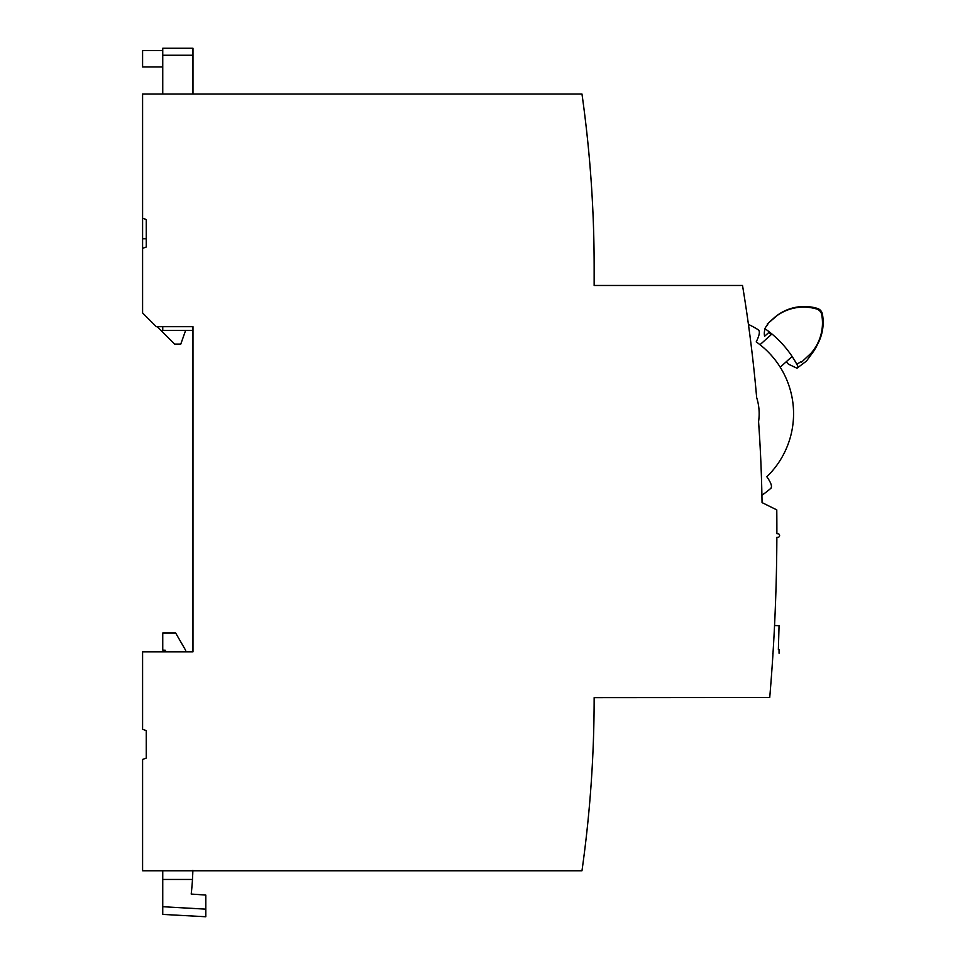 <?xml version="1.0" encoding="UTF-8"?>
<svg xmlns="http://www.w3.org/2000/svg" width="965" height="965" viewBox="0 0 965 965"><rect width="100%" height="100%" fill="white"/><g stroke="black" fill="none" stroke-linecap="round" stroke-linejoin="round"><path stroke-width="1.45" d="M748.707 326.399L749.021 328.763M749.769 334.36L749.093 329.306M755.318 382.96L756.669 397.604A1465.485 1465.485 0 0 0 742.519 285.471L594.151 285.471L594.151 267.16A1237.456 1237.456 0 0 0 581.979 94.051L142.591 94.051L142.591 218.199L146.258 219.525L146.258 247.004L142.591 248.343L142.591 312.95L156.33 326.689L192.976 326.689L192.976 651.845L142.591 651.845L142.591 729.287L146.258 730.614L146.258 758.092L142.591 759.431L142.591 870.756L581.979 870.756A1237.456 1237.456 0 0 0 594.151 697.647L769.732 697.514A1977.032 1977.032 0 0 0 776.861 537.36L777.778 537.36A1.834 1.834 0 0 0 779.611 535.527A1.834 1.834 0 0 0 777.778 533.693L776.873 533.693A1977.032 1977.032 0 0 0 776.777 509.882L762.048 502.608A1465.485 1465.485 0 0 0 758.574 421.633L759.551 436.602M748.683 326.267L748.973 328.426M749.154 329.753L750.022 336.266M751.144 345.193L752.471 356.181M753.894 369.016L754.353 373.298M761.735 487.289L761.88 493.489M761.626 483.272L761.892 494.104M761.892 494.008L761.807 490.413M761.771 488.736L761.554 480.654M760.927 463.417L761.349 474.37M758.888 330.452L758.176 329.728A98.925 98.925 0 0 0 748.43 324.397A98.925 98.925 0 0 1 758.176 329.728L758.888 330.452A97.163 14.354 132.9 0 1 756.21 341.899A87.682 87.682 0 0 1 766.825 476.746A97.163 14.354 38.2 0 1 771.252 487.639L770.673 488.459A98.925 98.925 0 0 0 771.059 488.121A98.925 98.925 0 0 1 761.916 495.226M756.669 397.604A53.268 53.268 0 0 1 758.574 421.633M766.825 476.746A97.163 14.354 -141.8 0 1 771.252 487.639M589.82 801.107L589.687 802.675M588.493 815.811L588.336 817.379L588.493 815.811M586.78 832.518L586.961 830.793M588.566 815.099L588.421 816.571M589.651 161.831L590.122 167.367M588.566 149.732L588.336 147.428L588.566 149.732M587.178 136.053L586.78 132.265L587.19 136.065M590.628 173.905L590.797 176.197L590.628 173.905M591.593 187.596L591.822 191.372L591.593 187.596M591.714 189.635L591.822 191.384L591.714 189.635M774.545 625.501L779.057 625.706L774.545 625.501M772.76 653.534C781.192 653.16 781.192 653.16 772.76 653.534C781.192 653.16 781.192 653.16 772.76 653.534M779.057 653.257L779.057 649.554L778.369 649.554L779.057 625.706M765.197 328.884A12.629 12.629 0 0 0 764.606 336.266L768.9 332.406L771.035 334.783M767.887 323.48L773.677 318.245A45.801 45.801 0 0 1 817.271 308.378A7.322 7.322 0 0 1 822.409 314.083A45.801 45.801 0 0 1 817.669 344.071M796.692 364.034A12.629 12.629 0 0 0 800.89 361.525L801.505 362.201L811.058 353.202A45.801 45.801 0 0 0 821.722 314.699A7.322 7.322 0 0 0 816.595 308.993A45.801 45.801 0 0 0 777.115 315.567L767.199 324.071L767.814 324.747A12.629 12.629 0 0 0 764.883 328.655A103.496 103.496 0 0 1 798.345 367.183L796.981 368.22L788.381 364.131L786.246 361.754L780.215 367.183L792.12 356.471M821.975 329.68A52.593 52.593 0 0 1 812.337 353.081L806.463 361.079L798.345 367.183M771.916 333.999L759.998 344.71M185.642 651.845L185.642 650.313L175.666 633.028L162.747 633.028L162.747 650.096L165.498 650.265L165.413 651.845L165.498 650.265M162.747 870.756L162.747 914.41L162.747 906.714L205.798 909.151L205.798 916.75L162.747 914.41M205.798 909.151L205.798 895.074L191.203 894.06A274.784 274.784 0 0 0 192.481 879.453L192.879 870.297M192.204 883.47L191.565 890.707M192.867 870.756L192.71 874.881M192.554 878.138L192.469 879.537M192.409 880.49L192.361 881.286L192.409 880.49M192.783 873.096L192.843 871.214M191.577 890.586L191.733 888.982M162.747 326.689L162.747 330.356L192.976 330.356L192.976 326.689M192.976 94.051L192.976 48.25L162.747 48.25L162.747 94.051M162.747 66.947L142.591 66.947L142.591 50.542L162.747 50.542M142.591 248.343L142.591 218.199M192.976 55.258L162.747 55.258M146.258 238.765L142.591 238.765M185.642 330.356L180.781 344.095L174.653 344.095L157.247 326.689M162.747 879.453L192.481 879.453"/></g></svg>
